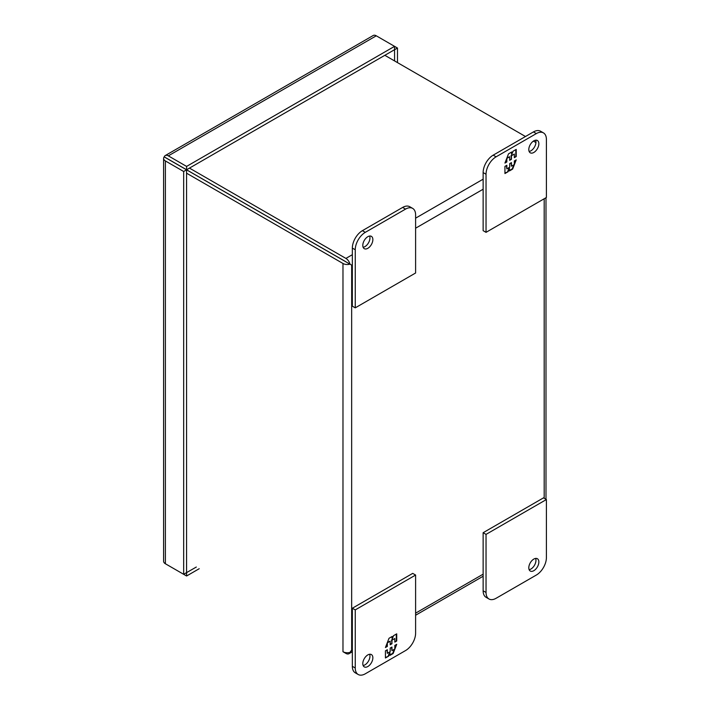 <?xml version="1.0" encoding="UTF-8"?>
<svg xmlns="http://www.w3.org/2000/svg" width="710" height="710" viewBox="0 0 710 710"><rect width="100%" height="100%" fill="white"/><g stroke="black" fill="none" stroke-linecap="round" stroke-linejoin="round"><path stroke-width="1.06" d="M496.095 598.281L536.343 575.047A14.227 8.218 120 0 0 546.398 557.625L546.398 499.538L486.039 534.39L486.039 592.477A14.227 8.218 120 0 0 488.986 598.991A14.227 8.218 120 0 0 496.095 598.281M528.799 567.787A7.118 4.109 -60 0 1 531.905 560.625A7.118 4.109 -60 0 1 537.381 558.726A7.118 4.109 -60 0 1 537.381 566.935A7.118 4.109 -60 0 1 530.272 571.044A7.118 4.109 -60 0 1 528.799 567.787M486.039 534.39L483.137 532.713L483.137 590.8A14.227 8.218 120 0 0 486.084 597.314L488.986 598.991M546.398 499.538L543.505 497.861L483.137 532.713M529.128 569.677A7.118 4.109 120 0 0 534.488 565.266A7.118 4.109 120 0 0 535.624 558.424M252.059 207.657A25.214 14.555 -60 0 1 252.503 207.835M177.793 164.747L164.196 156.901L186.57 169.814L186.57 572.633L196.315 567.041M394.582 60.936L394.556 49.7L186.597 169.761L164.232 156.848A6.15 3.55 60 0 1 165.252 155.561A6.15 3.55 60 0 1 168.323 155.863L186.597 166.415L186.597 169.761M165.394 157.558L164.232 156.848M168.323 155.863L376.282 35.802A6.15 3.55 -120 0 0 373.211 35.5L165.252 155.561M168.323 565.444A6.15 3.55 60 0 1 168.305 565.435L186.597 575.996L186.597 572.65M165.394 563.758L165.394 160.939A6.15 3.55 180 0 1 163.602 158.428L163.602 561.246A6.15 3.55 0 0 0 165.394 563.758L183.668 574.301L186.57 572.633M163.602 158.428A6.15 3.55 180 0 1 164.196 156.901M186.597 575.996L199.217 568.71M165.394 160.939L183.668 171.492L186.57 169.814L349.968 264.173A6.15 3.55 180 0 1 342.974 263.481L342.974 651.709A6.15 3.55 0 0 0 349.968 652.401A6.15 3.55 60 0 1 348.974 653.706A6.15 3.55 60 0 1 345.903 653.404L342.974 651.709M183.668 171.492L183.668 574.301M394.556 49.7L394.556 46.354L186.597 166.415M376.282 35.802L397.485 48.04L394.582 49.718M397.485 62.613L397.485 48.04M486.039 232.339L483.137 230.661L483.137 172.574A14.227 8.218 -60 0 1 493.202 155.153L533.441 131.918A14.227 8.218 -60 0 1 540.558 131.217L543.452 132.885A14.227 8.218 -60 0 1 546.398 139.4L546.398 197.487L486.039 232.339L486.039 174.252A14.227 8.218 -60 0 1 496.095 156.821L536.343 133.587A14.227 8.218 -60 0 1 543.452 132.885M529.128 151.452A7.118 4.109 120 0 0 534.488 147.041A7.118 4.109 120 0 0 535.624 140.198M528.799 149.561A7.118 4.109 -60 0 1 531.905 142.408A7.118 4.109 -60 0 1 537.381 140.5A7.118 4.109 -60 0 1 537.381 148.718A7.118 4.109 -60 0 1 530.272 152.819A7.118 4.109 -60 0 1 528.799 149.561M516.223 156.555L516.223 149.393L513.037 151.23L511.724 154.611L511.724 151.984L508.52 153.839L504.934 163.078L506.834 161.978L506.834 158.392L509.691 156.741L509.691 160.327L511.457 159.306L511.457 155.721L514.324 154.07L514.324 157.655L516.223 156.555L514.324 157.185M504.934 166.38L504.934 173.542L508.111 171.705L509.425 168.323L509.425 170.95L512.638 169.095L516.223 159.865L514.324 160.957L514.324 164.542L511.457 166.193L511.457 162.608L509.691 163.628L509.691 167.214L506.834 168.865L506.834 165.279L504.934 166.38M515.815 149.624L515.815 156.324M511.457 155.721L514.324 154.07M511.058 155.49L511.457 159.306M511.058 159.076L509.691 159.856M506.958 157.86L509.691 156.741M506.425 159.218L506.834 161.978M506.425 161.747L505.165 162.475M511.324 152.215L511.724 154.611M508.111 171.705L504.934 173.08M506.425 165.519L506.834 168.865M511.058 162.847L511.457 166.193M515.584 160.229L514.324 163.486M513.791 164.844L512.229 168.865L512.638 169.095M512.229 168.865L509.425 170.489M507.712 171.474L509.026 168.093L509.425 168.323M405.552 209.104L365.304 232.339A14.227 8.218 120 0 0 355.248 249.76L355.248 307.847L415.607 272.995L415.607 214.908A14.227 8.218 120 0 0 412.661 208.394A14.227 8.218 120 0 0 405.552 209.104L402.65 207.426L362.411 230.661A14.227 8.218 120 0 0 352.346 248.092L352.346 306.179L355.248 307.847M372.856 239.598A7.118 4.109 -60 0 1 369.75 246.761A7.118 4.109 -60 0 1 364.265 248.66A7.118 4.109 -60 0 1 364.265 240.45A7.118 4.109 -60 0 1 371.383 236.341A7.118 4.109 -60 0 1 372.856 239.598M412.661 208.394L409.768 206.725A14.227 8.218 120 0 0 402.65 207.426M363.121 247.293A7.118 4.109 120 0 0 369.954 237.921A7.118 4.109 120 0 0 369.626 236.039M358.195 674.5L355.293 672.832A14.227 8.218 -60 0 1 352.346 666.317L352.346 608.23L412.714 573.378L415.607 575.047L415.607 633.134A14.227 8.218 -60 0 1 405.552 650.564L365.304 673.799A14.227 8.218 -60 0 1 358.195 674.5A14.227 8.218 -60 0 1 355.248 667.986L355.248 609.899L415.607 575.047M363.121 665.519A7.118 4.109 120 0 0 369.954 656.147A7.118 4.109 120 0 0 369.626 654.265M352.346 608.23L355.248 609.899M372.856 657.824A7.118 4.109 -60 0 1 369.75 664.977A7.118 4.109 -60 0 1 364.265 666.885A7.118 4.109 -60 0 1 364.265 658.676A7.118 4.109 -60 0 1 371.383 654.567A7.118 4.109 -60 0 1 372.856 657.824M385.432 650.83L385.432 657.992L388.61 656.155L389.923 652.774L389.923 655.401L393.136 653.546L396.721 644.316L394.822 645.408L394.822 648.993L391.955 650.644L391.955 647.058L390.189 648.079L390.189 651.665L387.332 653.315L387.332 649.73L385.432 650.83M396.721 641.006L396.721 633.844L393.535 635.681L392.222 639.062L392.222 636.435L389.018 638.29L385.432 647.52L387.332 646.428L387.332 642.843L390.189 641.192L390.189 644.778L391.955 643.757L391.955 640.172L394.822 638.521L394.822 642.106L396.721 641.006L394.822 641.636M388.61 656.155L385.432 657.531M386.923 649.969L387.332 653.315M391.556 647.289L391.955 650.644M396.082 644.68L394.822 647.937M394.29 649.295L392.728 653.315L393.136 653.546M392.728 653.315L389.923 654.939M388.21 655.925L389.524 652.543L389.923 652.774M396.313 634.074L396.313 640.775M391.955 640.172L394.822 638.521M391.556 639.941L391.955 643.757M391.556 643.526L390.189 644.307M387.456 642.31L390.189 641.192M386.923 643.668L387.332 646.428M386.923 646.198L385.663 646.925M391.822 636.666L392.222 639.062M352.346 649.677L349.968 652.401L351.663 650.076L351.663 265.123L348.77 263.445M189.472 168.101L345.903 258.413A6.15 3.55 60 0 1 349.995 264.12M384.838 55.309L525.48 136.515M533.432 141.104L535.943 142.55M345.868 261.812L349.968 264.173M186.57 173.187L342.974 263.481M183.304 167.933A2.05 1.18 180 0 1 183.26 167.888A2.05 1.18 -120 0 1 183.562 168.03L345.903 261.759M486.039 592.477L483.137 590.8M533.441 131.918L536.343 133.587M493.202 155.153L496.095 156.821M483.137 172.574L486.039 174.252M352.346 248.092L355.248 249.76M365.304 232.339L362.411 230.661M355.248 667.986L352.346 666.317M483.137 574.168L415.607 613.156M544.188 198.764L544.188 498.26M351.663 265.123L352.346 264.723M415.607 228.203L483.137 189.215M483.137 179.177L415.607 218.165M352.346 254.686L345.903 258.413M483.137 576.245L415.607 615.233M352.346 651.753L348.974 653.706M545.99 197.726L545.99 499.299"/></g></svg>
